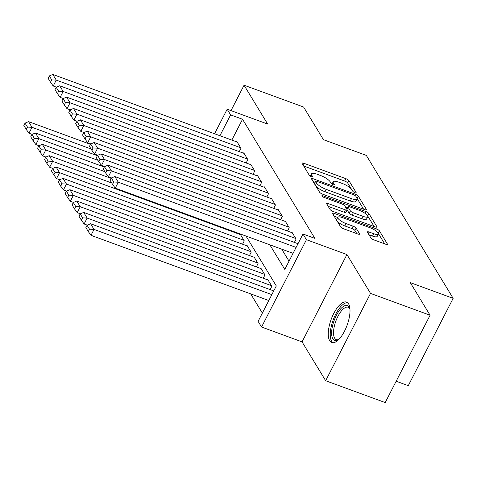 <?xml version="1.0" encoding="UTF-8"?>
<svg xmlns="http://www.w3.org/2000/svg" width="477" height="477" viewBox="0 0 477 477"><rect width="100%" height="100%" fill="white"/><g stroke="black" fill="none" stroke-linecap="round" stroke-linejoin="round"><path stroke-width="0.72" d="M354.942 192.666A1.896 0.525 27.2 0 0 356.152 192.756A1.896 0.525 27.2 0 0 356.104 192.487L348.914 180.658A2.707 0.745 27.2 0 0 345.903 178.684L303.813 163.253A2.707 0.745 27.2 0 0 302.078 163.128A2.707 0.745 27.2 0 0 302.15 163.51L309.34 175.339A1.896 0.525 27.2 0 0 311.451 176.723A1.896 0.525 27.2 0 0 312.662 176.806A1.896 0.525 27.2 0 0 312.614 176.544L311.684 175.011A8.669 2.391 27.2 0 1 311.451 173.789A8.669 2.391 27.2 0 1 317.002 174.188L320.508 175.476A8.669 2.391 27.2 0 1 330.156 181.785L331.086 183.317A1.896 0.525 27.2 0 0 333.196 184.694A1.896 0.525 27.2 0 0 334.407 184.784A1.896 0.525 27.2 0 0 334.359 184.516L333.429 182.983A8.669 2.391 27.2 0 1 333.196 181.767A8.669 2.391 27.2 0 1 338.748 182.166L342.253 183.448A8.669 2.391 27.2 0 1 351.901 189.757L352.831 191.289A1.896 0.525 27.2 0 0 354.942 192.666M348.598 303.909A21.531 8.485 -69.9 0 0 346.552 302.102A21.531 8.485 -69.9 0 0 332.386 316.358A21.531 8.485 -69.9 0 0 329.679 340.727A21.531 8.485 -69.9 0 0 331.724 342.534A21.531 8.485 -69.9 0 0 345.885 328.271A21.531 8.485 -69.9 0 0 348.598 303.909M370.891 237.922A2.707 0.745 27.2 0 0 373.908 239.895L385.714 244.224A2.707 0.745 27.2 0 0 387.449 244.349A2.707 0.745 27.2 0 0 387.378 243.968L379.394 230.826A2.707 0.745 27.2 0 0 376.377 228.853L334.288 213.422A2.707 0.745 27.2 0 0 332.558 213.297A2.707 0.745 27.2 0 0 332.63 213.678L340.614 226.819A2.707 0.745 27.2 0 0 343.625 228.787L357.887 234.022A2.707 0.745 27.2 0 0 359.622 234.147A2.707 0.745 27.2 0 0 359.551 233.766L356.134 228.137A2.707 0.745 27.2 0 0 353.117 226.17L346.046 223.576A7.25 1.997 27.2 0 1 337.788 217.285A7.25 1.997 27.2 0 1 342.426 217.619L370.134 227.779A7.25 1.997 27.2 0 1 378.392 234.07A7.25 1.997 27.2 0 1 373.753 233.736L369.138 232.043A2.707 0.745 27.2 0 0 367.403 231.917A2.707 0.745 27.2 0 0 367.475 232.299L370.891 237.922M430.087 315.237L385.207 402.564L325.66 380.729L370.534 293.403L430.087 315.237L410.274 282.623L453.15 298.346L366.306 155.395L323.43 139.672L303.616 107.051L244.063 85.216L267.669 124.074L227.177 109.221L230.624 114.891L242.531 119.262L314.898 238.387L302.99 234.022L306.437 239.692L261.557 327.019L258.111 321.349L276.302 285.944L246.001 236.061M370.534 293.403L346.928 254.545L306.437 239.692M364.672 209.588A2.707 0.745 27.2 0 0 366.408 209.713A2.707 0.745 27.2 0 0 366.336 209.331L358.352 196.19A2.707 0.745 27.2 0 0 355.335 194.222L313.252 178.786A2.707 0.745 27.2 0 0 311.517 178.66A2.707 0.745 27.2 0 0 311.588 179.042L319.572 192.183A2.707 0.745 27.2 0 0 322.589 194.157L364.672 209.588M368.87 213.511L376.854 226.653A2.707 0.745 27.2 0 1 376.925 227.034A2.707 0.745 27.2 0 1 375.196 226.909L333.107 211.472A2.707 0.745 27.2 0 1 330.09 209.504L326.673 203.876A2.707 0.745 27.2 0 1 326.602 203.494A2.707 0.745 27.2 0 1 328.337 203.619L345.408 209.88A2.707 0.745 27.2 0 0 347.137 210.005A2.707 0.745 27.2 0 0 347.065 209.624L344.799 205.891A2.707 0.745 27.2 0 0 341.788 203.923L324.014 197.406A1.896 0.525 27.2 0 1 321.856 195.761A1.896 0.525 27.2 0 1 323.072 195.85L365.859 211.538A2.707 0.745 27.2 0 1 368.87 213.511L367.66 215.866M244.063 85.216L231.005 110.628M239.257 151.626L240.974 148.287L236.836 141.478L236.646 141.848M246.15 162.967L247.867 159.628L243.729 152.825L243.538 153.195M253.043 174.314L254.76 170.975L250.622 164.171L250.431 164.541M259.935 185.66L261.652 182.321L257.514 175.512L257.324 175.888M266.828 197.007L268.545 193.668L264.407 186.859L264.216 187.228M273.72 208.354L275.438 205.015L271.3 198.205L271.109 198.575M280.613 219.694L282.33 216.355L278.192 209.552L278.002 209.922M287.506 231.041L289.217 227.702L285.085 220.899L284.894 221.268M294.398 242.388L296.11 239.049L291.978 232.239L291.787 232.615M242.531 119.262L231.828 140.083M281.752 249.173L289.038 261.169M250.681 293.874L262.35 313.091M235.674 232.865L235.93 232.371M239.961 234.434L240.146 234.064L244.284 240.867L242.566 244.206M246.847 245.78L247.038 245.411L251.176 252.214L249.459 255.553M253.74 257.127L253.931 256.751L258.069 263.56L256.352 266.899M260.633 268.468L260.824 268.098L264.962 274.907L263.244 278.246M267.525 279.814L267.716 279.444L271.854 286.254L270.137 289.593M396.172 381.236L408.27 385.672L453.15 298.346M346.928 254.545L302.054 341.872L325.66 380.729M302.054 341.872L261.557 327.019M269.839 244.802L284.793 269.422L302.99 234.022M230.624 114.891L219.921 135.712M214.567 133.751L227.177 109.221M351.364 189.041L347.703 183.019A2.707 0.745 27.2 0 0 344.686 181.045L303.67 166.002M315.023 182.244L313.103 181.54M363.605 209.2L357.142 198.551A2.707 0.745 27.2 0 0 357.082 198.462M355.824 196.22A1.896 0.525 27.2 0 0 353.713 194.837L316.77 181.29A1.896 0.525 27.2 0 0 315.559 181.2A1.896 0.525 27.2 0 0 315.607 181.469L316.585 183.085A8.669 2.391 27.2 0 0 326.232 189.393L351.489 198.653A8.669 2.391 27.2 0 0 357.034 199.052A8.669 2.391 27.2 0 0 356.802 197.83L355.824 196.22M315.559 181.2L314.343 183.562A1.896 0.525 27.2 0 0 314.337 183.573M315.911 186.161A8.669 2.391 27.2 0 0 325.022 191.754L326.232 189.393M357.034 199.052L355.818 201.413A8.669 2.391 27.2 0 1 350.273 201.014L325.022 191.754M367.672 215.89L374.129 226.515M328.194 206.374L344.191 212.241A2.707 0.745 27.2 0 0 345.926 212.366L347.137 210.005M345.372 206.833L347.536 207.626M363.116 216.373A7.25 1.997 27.2 0 0 367.755 216.707A7.25 1.997 27.2 0 0 359.497 210.417L349.736 206.839A2.707 0.745 27.2 0 0 348.001 206.714A2.707 0.745 27.2 0 0 348.073 207.096L350.339 210.822A2.707 0.745 27.2 0 0 353.356 212.796L363.116 216.373L361.906 218.734A7.25 1.997 27.2 0 0 366.539 219.068L367.755 216.707M348.001 206.714L346.791 209.075A2.707 0.745 27.2 0 0 346.767 209.135M361.906 218.734L352.145 215.157A2.707 0.745 27.2 0 1 349.128 213.183L347.161 209.946M378.392 234.07L377.176 236.431A7.25 1.997 27.2 0 1 372.543 236.097L368.989 234.791M337.788 217.285L336.577 219.641A7.25 1.997 27.2 0 0 336.529 220.1M337.269 221.322A7.25 1.997 27.2 0 0 344.835 225.937L346.046 223.576M356.82 233.629L354.924 230.498A2.707 0.745 27.2 0 0 351.907 228.531L344.835 225.937M337.692 217.476L334.144 216.17M384.647 243.83L378.434 233.611M91.047 148.967L32.001 127.311L28.554 121.635L90.493 144.352M27.475 127.097L25.06 123.126L23.85 125.481L26.265 129.452L27.475 127.097L32.001 127.311L28.966 133.208L32.162 134.383M28.554 121.635L25.06 123.126M26.265 129.452L28.966 133.208M240.629 147.721L56.256 80.106L53.227 86.009L56.417 87.178M237.182 142.045L52.81 74.436L56.256 80.106L51.737 79.892L49.322 75.921L48.111 78.282L50.52 82.253L51.737 79.892M53.227 86.009L50.52 82.253M49.322 75.921L52.81 74.436M338.604 339.654A18.633 7.34 110.1 0 1 338.205 339.904A18.633 7.34 110.1 0 1 332.922 324.348A18.633 7.34 110.1 0 1 341.759 307.76A18.633 7.34 110.1 0 1 349.796 308.291A18.633 7.34 110.1 0 1 349.939 308.738M349.957 308.947A17.255 6.797 -69.9 0 0 348.174 307.254A17.255 6.797 -69.9 0 0 334.711 324.688A17.255 6.797 -69.9 0 0 336.291 339.648A17.255 6.797 -69.9 0 0 338.748 339.505M347.638 302.746A21.393 8.431 -69.9 0 0 331.718 324.545A21.393 8.431 -69.9 0 0 332.97 342.742M97.94 160.308L38.893 138.658L35.447 132.982L97.386 155.699M34.368 138.437L31.953 134.466L30.743 136.827L33.157 140.798L34.368 138.437L38.893 138.658L35.858 144.555L39.054 145.729M35.447 132.982L31.953 134.466M33.157 140.798L35.858 144.555M104.833 171.654L45.78 149.999L42.34 144.328L104.278 167.039M41.261 149.784L38.846 145.813L37.635 148.174L40.044 152.145L41.261 149.784L45.78 149.999L42.751 155.901L45.941 157.07M42.34 144.328L38.846 145.813M40.044 152.145L42.751 155.901M111.725 183.001L52.673 161.345L49.226 155.675L111.171 178.386M48.153 161.131L45.738 157.16L44.528 159.521L46.937 163.492L48.153 161.131L52.673 161.345L49.644 167.248L52.834 168.417M49.226 155.675L45.738 157.16M46.937 163.492L49.644 167.248M243.938 240.301L59.565 172.692L56.119 167.022L240.491 234.63M55.046 172.477L52.631 168.506L51.421 170.867L53.829 174.838L55.046 172.477L59.565 172.692L56.536 178.595L59.726 179.763M56.119 167.022L52.631 168.506M53.829 174.838L56.536 178.595M247.521 159.062L63.149 91.453L60.12 97.356L63.31 98.524M244.075 153.391L59.703 85.782L63.149 91.453L58.629 91.238L56.214 87.267L55.004 89.628L57.413 93.599L58.629 91.238M60.12 97.356L57.413 93.599M56.214 87.267L59.703 85.782M254.414 170.408L70.041 102.799L67.013 108.696L70.202 109.871M250.968 164.738L66.595 97.123L70.041 102.799L65.516 102.585L63.107 98.614L61.891 100.969L64.306 104.94L65.516 102.585M67.013 108.696L64.306 104.94M63.107 98.614L66.595 97.123M261.307 181.755L76.934 114.146L73.899 120.043L77.095 121.218M257.86 176.085L73.488 108.47L76.934 114.146L72.409 113.925L70 109.954L68.783 112.316L71.198 116.287L72.409 113.925M73.899 120.043L71.198 116.287M70 109.954L73.488 108.47M268.199 193.102L83.827 125.487L80.792 131.39L83.988 132.558M264.753 187.425L80.38 119.816L83.827 125.487L79.301 125.272L76.892 121.301L75.676 123.662L78.091 127.633L79.301 125.272M80.792 131.39L78.091 127.633M76.892 121.301L80.38 119.816M250.83 251.647L66.458 184.039L63.012 178.362L247.384 245.977M61.938 183.824L59.524 179.853L58.313 182.208L60.722 186.179L61.938 183.824L66.458 184.039L63.429 189.935L66.619 191.11M63.012 178.362L59.524 179.853M60.722 186.179L63.429 189.935M275.092 204.448L90.719 136.833L87.685 142.736L90.88 143.905M271.646 198.772L87.273 131.163L90.719 136.833L86.194 136.619L83.785 132.648L82.569 135.009L84.984 138.98L86.194 136.619M87.685 142.736L84.984 138.98M83.785 132.648L87.273 131.163M257.723 262.994L73.351 195.385L69.904 189.709L254.277 257.324M68.831 195.165L66.416 191.194L65.206 193.555L67.615 197.526L68.831 195.165L73.351 195.385L70.322 201.282L73.512 202.457M69.904 189.709L66.416 191.194M67.615 197.526L70.322 201.282M281.985 215.789L97.612 148.18L94.577 154.083L97.773 155.252M278.538 210.118L94.166 142.51L97.612 148.18L93.087 147.965L90.678 143.994L89.461 146.356L91.876 150.327L93.087 147.965M94.577 154.083L91.876 150.327M90.678 143.994L94.166 142.51M264.616 274.341L80.243 206.726L76.797 201.055L261.169 268.664M75.724 206.511L73.309 202.54L72.099 204.901L74.507 208.872L75.724 206.511L80.243 206.726L77.214 212.629L80.404 213.797M76.797 201.055L73.309 202.54M74.507 208.872L77.214 212.629M288.877 227.135L104.505 159.527L101.47 165.424L104.666 166.598M285.431 221.465L101.058 153.85L104.505 159.527L99.979 159.312L97.57 155.341L96.354 157.696L98.769 161.667L99.979 159.312M101.47 165.424L98.769 161.667M97.57 155.341L101.058 153.85M271.508 285.687L87.136 218.072L83.69 212.402L268.062 280.011M82.61 217.858L80.202 213.887L78.985 216.248L81.4 220.219L82.61 217.858L87.136 218.072L84.107 223.975L87.297 225.144M83.69 212.402L80.202 213.887M81.4 220.219L84.107 223.975M295.77 238.482L111.397 170.873L108.362 176.77L111.558 177.945M292.323 232.812L107.951 165.197L111.397 170.873L106.872 170.653L104.457 166.682L103.247 169.043L105.661 173.014L106.872 170.653M108.362 176.77L105.661 173.014M104.457 166.682L107.951 165.197M271.842 294.625L94.029 229.419L90.582 223.749L273.75 290.916M89.503 229.204L87.094 225.233L85.878 227.595L88.293 231.566L89.503 229.204L94.029 229.419L90.994 235.322L268.813 300.528M90.582 223.749L87.094 225.233M88.293 231.566L90.994 235.322M296.104 247.42L118.29 182.214L115.255 188.117L293.069 253.323M298.006 243.711L114.844 176.544L118.29 182.214L113.764 181.999L111.35 178.028L110.139 180.389L112.554 184.36L113.764 181.999M115.255 188.117L112.554 184.36M111.35 178.028L114.844 176.544M355.908 192.869L356.104 192.487M312.417 176.925L312.614 176.544M334.162 184.897L334.359 184.516M332.666 184.468L333.429 182.983M310.921 176.496L311.684 175.011M302.978 164.875L303.813 163.253M344.686 181.045L345.903 178.684M347.703 183.019L348.914 180.658M312.417 180.407L313.252 178.786M354.763 195.337L355.335 194.222M357.142 198.551L358.352 196.19M366.056 209.88L366.336 209.331M314.438 183.74L315.607 181.469M315.422 185.35L316.585 183.085M350.273 201.014L351.489 198.653M376.574 227.195L376.854 226.653M327.502 205.241L328.337 203.619M344.191 212.241L345.408 209.88M322.631 196.697L323.072 195.85M364.971 213.261L365.859 211.538M346.91 209.361L348.073 207.096M349.128 213.183L350.339 210.822M352.145 215.157L353.356 212.796M368.304 233.664L369.138 232.043M372.543 236.097L373.753 233.736M351.907 228.531L353.117 226.17M354.924 230.498L356.134 228.137M359.27 234.308L359.551 233.766M333.459 215.044L334.288 213.422M375.506 230.552L376.377 228.853M378.225 233.098L379.394 230.826M387.097 244.51L387.378 243.968M331.998 184.104L333.196 181.767M310.253 176.132L311.451 173.789"/></g></svg>

